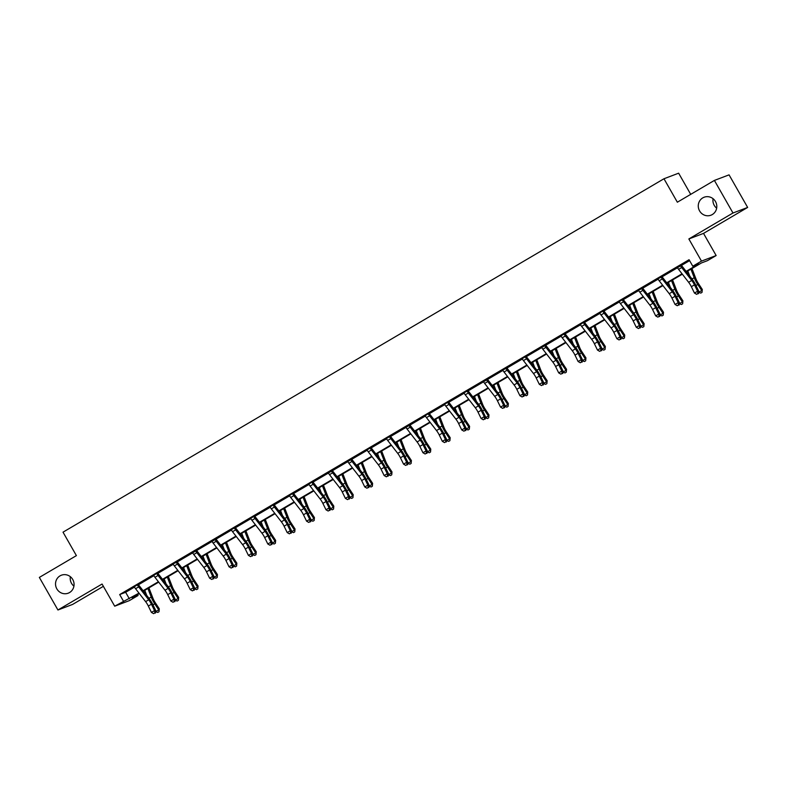 <?xml version="1.0" encoding="UTF-8"?>
<svg xmlns="http://www.w3.org/2000/svg" width="787" height="787" viewBox="0 0 787 787"><rect width="100%" height="100%" fill="white"/><g stroke="black" fill="none" stroke-linecap="round" stroke-linejoin="round"><path stroke-width="1.18" d="M73.929 586.138A9.611 9.218 69.2 0 1 70.348 576.694M72.758 579.517A9.611 9.218 69.2 0 1 68.213 593.182A9.611 9.218 69.2 0 1 56.841 588.873A9.611 9.218 69.2 0 1 61.396 575.208A9.611 9.218 69.2 0 1 72.758 579.517M716.652 208.161A9.611 9.218 69.2 0 1 713.071 198.708M715.491 201.541A9.611 9.218 69.2 0 1 710.936 215.205A9.611 9.218 69.2 0 1 699.574 210.896A9.611 9.218 69.2 0 1 704.119 197.232A9.611 9.218 69.2 0 1 715.491 201.541M137.538 594.578L138.069 595.503L129.363 600.619L114.695 606.187L139.004 593.132M690.711 194.35L678.64 173.189L663.972 178.757L63.019 532.169L76.398 555.622L39.35 577.412L57.933 609.994L72.601 604.426L103.372 586.325M663.972 178.757L677.351 202.21L714.399 180.42L729.067 174.862L747.65 207.434L732.982 213.002L688.851 238.953L701.483 261.107L716.15 255.539L707.454 260.664L701.502 262.917L686.441 271.781M688.851 238.953L703.519 233.395L747.65 207.434M703.519 233.395L716.15 255.539M714.399 180.42L732.982 213.002M686.126 271.377L698.728 263.97L692.786 266.222L689.068 259.71L119.683 594.559L125.635 592.296L134.469 587.102M138.512 584.721L153.859 575.7M157.902 573.32L173.248 564.299M177.301 561.918L192.648 552.887M196.691 550.507L212.037 541.486M216.091 539.105L231.437 530.074M235.48 527.703L250.827 518.672M254.87 516.292L270.216 507.271M274.269 504.89L289.616 495.859M293.659 493.479L309.006 484.458M313.059 482.077L328.405 473.056M332.448 470.675L347.795 461.644M351.838 459.264L367.185 450.243M371.238 447.862L386.584 438.841M390.627 436.46L405.974 427.43M410.027 425.049L425.373 416.028M429.417 413.647L444.763 404.626M448.806 402.246L464.153 393.215M468.206 390.834L483.552 381.813M487.596 379.432L502.942 370.402M506.995 368.031L522.342 359M526.385 356.619L541.731 347.598M545.775 345.218L561.121 336.187M565.174 333.806L580.521 324.785M584.564 322.404L599.91 313.383M603.963 311.003L619.31 301.972M623.353 299.591L638.7 290.57M642.743 288.19L658.099 279.169M662.142 276.788L677.489 267.757M681.532 265.376L689.599 260.635M681.463 264.983L677.204 267.491M662.074 276.394L657.804 278.903M642.674 287.796L638.414 290.305M623.284 299.198L619.015 301.706M603.865 310.412L599.625 313.118M584.466 321.824L580.226 324.519M565.105 333.413L560.836 335.921M545.706 344.824L541.446 347.333M526.316 356.226L522.047 358.734M506.917 367.637L502.657 370.146M487.527 379.039L483.257 381.547M468.137 390.441L463.868 392.949M448.708 401.655L444.478 404.361M429.318 413.067L425.078 415.762M409.948 424.655L405.689 427.164M390.559 436.067L386.289 438.575M371.169 447.469L366.899 449.977M351.769 458.87L347.51 461.379M332.38 470.282L328.11 472.79M312.951 481.496L308.72 484.192M293.561 492.898L289.321 495.603M274.171 504.31L269.931 507.005M254.801 515.898L250.541 518.407M235.411 527.31L231.142 529.818M216.012 538.711L211.752 541.22M196.622 550.113L192.353 552.622M177.232 561.524L172.963 564.033M157.803 572.739L153.573 575.435M138.414 584.141L134.174 586.836M114.695 606.187L102.064 584.033L57.933 609.994M119.683 594.559L123.402 601.071M692.786 266.222L701.483 261.107M139.309 593.536L132.127 597.766L138.069 595.503M682.339 274.191L667.042 283.182M662.939 285.592L647.652 294.584M643.55 297.004L628.252 305.995M624.15 308.406L608.863 317.397M604.76 319.807L589.473 328.799M585.371 331.219L570.073 340.21M565.971 342.62L550.684 351.612M546.581 354.022L531.284 363.014M527.182 365.434L511.894 374.425M507.792 376.835L492.505 385.827M488.402 388.237L473.105 397.238M469.003 399.648L453.715 408.64M449.613 411.05L434.316 420.042M430.214 422.452L414.926 431.453M410.824 433.863L395.536 442.855M391.434 445.265L376.137 454.256M372.035 456.676L356.747 465.668M352.645 468.078L337.348 477.07M333.245 479.48L317.958 488.471M313.856 490.891L298.558 499.883M294.456 502.293L279.169 511.284M275.066 513.695L259.779 522.686M255.677 525.106L240.379 534.098M236.277 536.508L220.99 545.499M216.887 547.909L201.59 556.911M197.488 559.321L182.2 568.312M178.098 570.723L162.811 579.714M158.708 582.134L143.411 591.126M143.106 590.722L158.394 581.731M162.496 579.321L177.793 570.329M181.895 567.909L197.183 558.918M201.285 556.507L216.573 547.516M220.675 545.106L235.972 536.114M240.074 533.694L255.362 524.703M259.464 522.293L274.761 513.301M278.864 510.891L294.151 501.899M298.253 499.479L313.541 490.488M317.643 488.078L332.94 479.086M337.043 476.676L352.33 467.675M356.432 465.265L371.73 456.273M375.832 453.863L391.119 444.871M395.222 442.461L410.519 433.46M414.621 431.05L429.909 422.058M434.011 419.648L449.298 410.657M453.401 408.237L468.698 399.245M472.8 396.835L488.088 387.843M492.19 385.433L507.487 376.442M511.589 374.022L526.877 365.03M530.979 362.62L546.267 353.629M550.369 351.218L565.666 342.227M569.768 339.807L585.056 330.815M589.158 328.405L604.455 319.414M608.558 317.004L623.845 308.002M627.947 305.592L643.235 296.601M647.337 294.19L662.634 285.199M666.737 282.779L682.024 273.787M125.635 592.296L129.353 598.818M680.558 265.858L677.45 267.688A5.253 1.466 59.5 0 0 678.591 269.361L688.625 282.287A7.506 2.095 -120.5 0 1 691.35 286.694L694.468 293.069L697.577 291.239L698.954 291.593L695.836 285.219A11.264 3.138 59.5 0 0 691.753 278.618L681.562 265.485L680.558 265.858A5.253 1.466 59.5 0 0 681.699 267.541L691.734 280.457A7.506 2.095 -120.5 0 1 694.459 284.864L697.577 291.239L697.882 293.59L696.643 294.318L697.882 293.59M681.434 264.796L681.562 265.485M698.433 293.728L698.954 291.593M694.468 293.069L696.643 294.318M691.95 268.534L695.954 278.864A7.506 2.095 59.5 0 0 698.325 283.399L702.299 289.449L702.034 292.361L700.794 293.098L698.758 292.4M698.787 292.272L701.748 290.531L697.774 284.491A11.264 3.138 -120.5 0 1 694.213 277.683L690.907 269.144M689.766 276.07L687.799 270.974M702.034 292.361L702.299 289.449M657.657 278.785L658.05 279.09A5.253 1.466 59.5 0 0 659.191 280.772L669.235 293.689A7.506 2.095 -120.5 0 1 671.96 298.096L675.069 304.471L678.178 302.641L679.555 303.005L676.446 296.63A11.264 3.138 59.5 0 0 672.354 290.019L662.162 276.886L661.159 277.27A5.253 1.466 59.5 0 0 662.3 278.942L672.344 291.869A7.506 2.095 -120.5 0 1 675.069 296.266L678.178 302.641L678.492 304.992L677.243 305.72L678.492 304.992M661.159 277.27L657.686 278.805M662.044 276.198L662.162 276.886M679.043 305.14L679.555 303.005M675.069 304.471L677.243 305.72M638.267 290.187L638.66 290.501A5.253 1.466 59.5 0 0 639.801 292.174L649.836 305.1A7.506 2.095 -120.5 0 1 652.561 309.498L655.679 315.872L658.788 314.052L660.165 314.407L657.056 308.032A11.264 3.138 59.5 0 0 652.964 301.431L642.772 288.288L641.769 288.672A5.253 1.466 59.5 0 0 642.91 290.344L652.944 303.27A7.506 2.095 -120.5 0 1 655.669 307.678L658.788 314.052L659.093 316.404L657.853 317.131L659.093 316.404M641.769 288.672L638.287 290.206M642.645 287.609L642.772 288.288M659.644 316.541L660.165 314.407M655.679 315.872L657.853 317.131M672.56 279.936L676.554 290.265A7.506 2.095 59.5 0 0 678.935 294.8L682.909 300.85L682.644 303.772L681.394 304.5L679.358 303.812M679.397 303.684L682.349 301.942L678.374 295.892A11.264 3.138 -120.5 0 1 674.823 289.085L671.508 280.556M670.376 287.471L668.399 282.385M682.644 303.772L682.909 300.85M653.161 291.347L657.165 301.667A7.506 2.095 59.5 0 0 659.536 306.212L663.51 312.252L663.244 315.174L662.005 315.902L659.968 315.213M659.998 315.085L662.959 313.344L658.985 307.294A11.264 3.138 -120.5 0 1 655.423 300.496L652.118 291.957M650.987 298.883L649.009 293.787M663.244 315.174L663.51 312.252M618.867 301.588L619.261 301.903A5.253 1.466 59.5 0 0 620.412 303.575L630.446 316.502A7.506 2.095 -120.5 0 1 633.171 320.909L636.28 327.284L639.388 325.454L640.775 325.808L637.657 319.433A11.264 3.138 59.5 0 0 633.565 312.832L623.373 299.699L622.369 300.073A5.253 1.466 59.5 0 0 623.511 301.755L633.555 314.672A7.506 2.095 -120.5 0 1 636.28 319.079L639.388 325.454L639.703 327.805L638.454 328.533L639.703 327.805M622.369 300.073L622.291 299.581M623.255 299.011L623.373 299.699M640.254 327.943L640.775 325.808M636.28 327.284L638.454 328.533M599.478 313L599.871 313.315A5.253 1.466 59.5 0 0 601.012 314.987L611.046 327.913A7.506 2.095 -120.5 0 1 613.781 332.311L616.89 338.685L619.999 336.856L621.376 337.22L618.267 330.845A11.264 3.138 59.5 0 0 614.175 324.234L603.983 311.101L602.98 311.485A5.253 1.466 59.5 0 0 604.121 313.157L614.155 326.084A7.506 2.095 -120.5 0 1 616.89 330.481L619.999 336.856L620.304 339.207L619.064 339.945L620.304 339.207M602.98 311.485L602.901 310.983M620.854 339.354L621.376 337.22M616.89 338.685L619.064 339.945M580.078 324.401L580.481 324.716A5.253 1.466 59.5 0 0 581.623 326.389L591.657 339.315A7.506 2.095 -120.5 0 1 594.382 343.722L597.5 350.087L600.609 348.267L601.986 348.621L598.868 342.247A11.264 3.138 59.5 0 0 594.785 335.646L584.593 322.503L583.59 322.886A5.253 1.466 59.5 0 0 584.731 324.559L594.765 337.485A7.506 2.095 -120.5 0 1 597.49 341.892L600.609 348.267L600.914 350.618L599.674 351.346L600.914 350.618M583.59 322.886L583.501 322.385M601.465 350.756L601.986 348.621M597.5 350.087L599.674 351.346M633.771 302.749L637.775 313.078A7.506 2.095 59.5 0 0 640.146 317.614L644.12 323.664L643.855 326.585L642.615 327.313L640.579 326.615M640.608 326.487L643.569 324.756L639.595 318.705A11.264 3.138 -120.5 0 1 636.034 311.898L632.728 303.369M631.587 310.285L629.62 305.189M643.855 326.585L644.12 323.664M614.372 314.151L618.375 324.48A7.506 2.095 59.5 0 0 620.756 329.015L624.721 335.065L624.465 337.987L623.215 338.715L621.179 338.026M621.209 337.898L624.17 336.157L620.195 330.107A11.264 3.138 -120.5 0 1 616.634 323.3L613.329 314.77M612.197 321.686L610.22 316.6M624.465 337.987L624.721 335.065M594.982 325.562L598.986 335.882A7.506 2.095 59.5 0 0 601.357 340.427L605.331 346.467L605.065 349.389L603.826 350.126L601.789 349.428M601.819 349.3L604.78 347.559L600.806 341.519A11.264 3.138 -120.5 0 1 597.244 334.711L593.939 326.172M592.798 333.098L590.83 328.002M605.065 349.389L605.331 346.467M575.592 336.964L579.586 347.293A7.506 2.095 59.5 0 0 581.967 351.828L585.941 357.878L585.676 360.8L584.426 361.528L582.39 360.84M582.429 360.712L585.38 358.97L581.406 352.92A11.264 3.138 -120.5 0 1 577.855 346.113L574.54 337.584M573.408 344.499L571.431 339.404M585.676 360.8L585.941 357.878M556.193 348.375L560.196 358.695A7.506 2.095 59.5 0 0 562.567 363.23L566.542 369.28L566.276 372.202L565.036 372.93L563 372.241M563.03 372.113L565.991 370.372L562.016 364.322A11.264 3.138 -120.5 0 1 558.455 357.514L555.15 348.985M554.018 355.901L552.041 350.815M566.276 372.202L566.542 369.28M536.803 359.777L540.807 370.106A7.506 2.095 59.5 0 0 543.178 374.642L547.152 380.692L546.886 383.603L545.647 384.341L543.61 383.643M543.64 383.515L546.591 381.774L542.627 375.733A11.264 3.138 -120.5 0 1 539.065 368.926L535.76 360.387M534.619 367.313L532.651 362.217M546.886 383.603L547.152 380.692M517.403 371.179L521.407 381.508A7.506 2.095 59.5 0 0 523.778 386.043L527.752 392.093L527.497 395.015L526.247 395.743L524.211 395.054M524.24 394.926L527.201 393.185L523.227 387.135A11.264 3.138 -120.5 0 1 519.666 380.328L516.361 371.798M515.229 378.714L513.252 373.618M527.497 395.015L527.752 392.093M498.014 382.59L502.017 392.91A7.506 2.095 59.5 0 0 504.388 397.455L508.363 403.495L508.097 406.417L506.858 407.145L504.821 406.456M504.851 406.328L507.812 404.587L503.837 398.537A11.264 3.138 -120.5 0 1 500.276 391.729L496.971 383.2M495.83 390.116L493.862 385.03M508.097 406.417L508.363 403.495M478.624 393.992L482.618 404.321A7.506 2.095 59.5 0 0 484.999 408.856L488.973 414.906L488.707 417.818L487.458 418.556L485.422 417.858M485.451 417.73L488.412 415.989L484.438 409.948A11.264 3.138 -120.5 0 1 480.887 403.141L477.571 394.602M476.44 401.527L474.463 396.432M488.707 417.818L488.973 414.906M459.224 405.394L463.228 415.723A7.506 2.095 59.5 0 0 465.599 420.258L469.573 426.308L469.308 429.23L468.068 429.958L466.032 429.269M466.061 429.141L469.022 427.4L465.048 421.35A11.264 3.138 -120.5 0 1 461.487 414.542L458.182 406.013M457.05 412.929L455.073 407.843M469.308 429.23L469.573 426.308M439.835 416.805L443.838 427.125A7.506 2.095 59.5 0 0 446.209 431.67L450.184 437.71L449.918 440.631L448.679 441.359L446.642 440.671M446.672 440.543L449.623 438.802L445.658 432.752A11.264 3.138 -120.5 0 1 442.097 425.954L438.792 417.415M437.651 424.331L435.683 419.245M449.918 440.631L450.184 437.71M420.435 428.207L424.439 438.536A7.506 2.095 59.5 0 0 426.81 443.071L430.784 449.121L430.528 452.033L429.279 452.771L427.243 452.072M427.272 451.945L430.233 450.213L426.259 444.163A11.264 3.138 -120.5 0 1 422.698 437.356L419.392 428.826M418.261 435.742L416.284 430.646M430.528 452.033L430.784 449.121M401.045 439.608L405.049 449.938A7.506 2.095 59.5 0 0 407.42 454.473L411.394 460.523L411.129 463.445L409.889 464.173L407.853 463.484M407.882 463.356L410.844 461.615L406.869 455.565A11.264 3.138 -120.5 0 1 403.308 448.757L400.003 440.228M398.861 447.144L396.894 442.058M411.129 463.445L411.394 460.523M381.656 451.02L385.65 461.339A7.506 2.095 59.5 0 0 388.03 465.884L391.995 471.925L391.739 474.846L390.49 475.584L388.453 474.886M388.483 474.758L391.444 473.017L387.47 466.976A11.264 3.138 -120.5 0 1 383.908 460.169L380.603 451.63M379.472 458.555L377.494 453.46M391.739 474.846L391.995 471.925M362.256 462.422L366.26 472.751A7.506 2.095 59.5 0 0 368.631 477.286L372.605 483.336L372.34 486.258L371.1 486.986L369.064 486.287M369.093 486.159L372.054 484.428L368.08 478.378A11.264 3.138 -120.5 0 1 364.519 471.57L361.213 463.041M360.082 469.957L358.105 464.861M372.34 486.258L372.605 483.336M342.866 473.823L346.87 484.153A7.506 2.095 59.5 0 0 349.241 488.688L353.215 494.738L352.95 497.659L351.71 498.387L349.664 497.699M349.703 497.571L352.655 495.83L348.69 489.78A11.264 3.138 -120.5 0 1 345.129 482.972L341.814 474.443M340.682 481.359L338.715 476.273M352.95 497.659L353.215 494.738M323.467 485.235L327.471 495.554A7.506 2.095 59.5 0 0 329.842 500.099L333.816 506.139L333.56 509.061L332.311 509.799L330.274 509.1M330.304 508.973L333.265 507.231L329.291 501.191A11.264 3.138 -120.5 0 1 325.729 494.384L322.424 485.845M321.293 492.77L319.315 487.674M333.56 509.061L333.816 506.139M304.077 496.636L308.081 506.966A7.506 2.095 59.5 0 0 310.452 511.501L314.426 517.551L314.161 520.473L312.921 521.201L310.885 520.512M310.914 520.384L313.875 518.643L309.901 512.593A11.264 3.138 -120.5 0 1 306.34 505.785L303.034 497.256M301.893 504.172L299.926 499.076M314.161 520.473L314.426 517.551M284.678 508.048L288.681 518.367A7.506 2.095 59.5 0 0 291.062 522.912L295.027 528.953L294.771 531.874L293.521 532.602L291.485 531.914M291.515 531.786L294.476 530.044L290.501 523.994A11.264 3.138 -120.5 0 1 286.94 517.187L283.635 508.658M282.503 515.574L280.526 510.488M294.771 531.874L295.027 528.953M560.688 335.803L561.082 336.118A5.253 1.466 59.5 0 0 562.223 337.8L572.267 350.717A7.506 2.095 -120.5 0 1 574.992 355.124L578.101 361.499L581.209 359.669L582.587 360.023L579.478 353.648A11.264 3.138 59.5 0 0 575.386 347.047L565.194 333.914L564.19 334.288A5.253 1.466 59.5 0 0 565.332 335.97L575.376 348.887A7.506 2.095 -120.5 0 1 578.101 353.294L581.209 359.669L581.524 362.02L580.275 362.748L581.524 362.02M564.19 334.288L564.112 333.796M565.076 333.226L565.194 333.914M582.075 362.168L582.587 360.023M578.101 361.499L580.275 362.748M544.801 345.7L541.692 347.529A5.253 1.466 59.5 0 0 542.833 349.202L552.868 362.128A7.506 2.095 -120.5 0 1 555.592 366.526L558.711 372.9L561.82 371.07L563.197 371.434L560.088 365.06A11.264 3.138 59.5 0 0 555.996 358.449L545.804 345.316L544.801 345.7A5.253 1.466 59.5 0 0 545.942 347.372L555.976 360.298A7.506 2.095 -120.5 0 1 558.701 364.696L561.82 371.07L562.125 373.422L560.885 374.159L562.125 373.422M545.676 344.637L545.804 345.316M562.675 373.569L563.197 371.434M558.711 372.9L560.885 374.159M521.899 358.616L522.293 358.931A5.253 1.466 59.5 0 0 523.444 360.603L533.478 373.53A7.506 2.095 -120.5 0 1 536.203 377.937L539.311 384.312L542.42 382.482L543.797 382.836L540.689 376.461A11.264 3.138 59.5 0 0 536.596 369.86L526.405 356.727L525.401 357.101A5.253 1.466 59.5 0 0 526.542 358.774L536.586 371.7A7.506 2.095 -120.5 0 1 539.311 376.107L542.42 382.482L542.735 384.833L541.486 385.561L542.735 384.833M525.401 357.101L525.322 356.6M526.287 356.039L526.405 356.727M543.286 384.971L543.797 382.836M539.311 384.312L541.486 385.561M502.509 370.018L502.903 370.333A5.253 1.466 59.5 0 0 504.044 372.015L514.078 384.932A7.506 2.095 -120.5 0 1 516.813 389.339L519.922 395.713L523.03 393.884L524.408 394.238L521.299 387.873A11.264 3.138 59.5 0 0 517.207 381.262L507.015 368.129L506.011 368.513A5.253 1.466 59.5 0 0 507.153 370.185L517.187 383.112A7.506 2.095 -120.5 0 1 519.922 387.509L523.03 393.884L523.335 396.235L522.096 396.963L523.335 396.235M506.011 368.513L502.529 370.038M506.897 367.44L507.015 368.129M523.886 396.382L524.408 394.238M519.922 395.713L522.096 396.963M486.622 379.914L483.513 381.744A5.253 1.466 59.5 0 0 484.654 383.417L494.689 396.343A7.506 2.095 -120.5 0 1 497.414 400.74L500.532 407.115L503.631 405.285L505.018 405.649L501.899 399.275A11.264 3.138 59.5 0 0 497.817 392.664L487.625 379.531L486.622 379.914A5.253 1.466 59.5 0 0 487.763 381.587L497.797 394.513A7.506 2.095 -120.5 0 1 500.522 398.92L503.631 405.285L503.946 407.636L502.706 408.374L503.946 407.636M487.497 378.852L487.625 379.531M504.497 407.784L505.018 405.649M500.532 407.115L502.706 408.374M463.72 392.831L464.114 393.146A5.253 1.466 59.5 0 0 465.255 394.818L475.299 407.745A7.506 2.095 -120.5 0 1 478.024 412.152L481.132 418.527L484.241 416.697L485.618 417.051L482.51 410.676A11.264 3.138 59.5 0 0 478.417 404.075L468.226 390.942L467.222 391.316A5.253 1.466 59.5 0 0 468.363 392.998L478.407 405.915A7.506 2.095 -120.5 0 1 481.132 410.322L484.241 416.697L484.546 419.048L483.307 419.776L484.546 419.048M467.222 391.316L467.144 390.814M468.108 390.254L468.226 390.942M485.107 419.186L485.618 417.051M481.132 418.527L483.307 419.776M444.33 404.233L444.724 404.548A5.253 1.466 59.5 0 0 445.865 406.23L455.899 419.146A7.506 2.095 -120.5 0 1 458.624 423.554L461.743 429.928L464.851 428.098L466.229 428.462L463.12 422.088A11.264 3.138 59.5 0 0 459.028 415.477L448.836 402.344L447.833 402.728A5.253 1.466 59.5 0 0 448.974 404.4L459.008 417.326A7.506 2.095 -120.5 0 1 461.733 421.724L464.851 428.098L465.156 430.45L463.917 431.178L465.156 430.45M447.833 402.728L447.754 402.226M465.707 430.597L466.229 428.462M461.743 429.928L463.917 431.178M424.931 415.644L425.324 415.959A5.253 1.466 59.5 0 0 426.465 417.631L436.51 430.558A7.506 2.095 -120.5 0 1 439.235 434.955L442.343 441.33L445.452 439.51L446.829 439.864L443.72 433.489A11.264 3.138 59.5 0 0 439.628 426.879L429.436 413.746L428.433 414.129A5.253 1.466 59.5 0 0 429.574 415.802L439.618 428.728A7.506 2.095 -120.5 0 1 442.343 433.135L445.452 439.51L445.767 441.851L444.517 442.589L445.767 441.851M428.433 414.129L428.354 413.628M446.318 441.999L446.829 439.864M442.343 441.33L444.517 442.589M409.043 425.531L405.935 427.361A5.253 1.466 59.5 0 0 407.076 429.033L417.11 441.96A7.506 2.095 -120.5 0 1 419.845 446.367L422.953 452.741L426.062 450.912L427.439 451.266L424.331 444.891A11.264 3.138 59.5 0 0 420.238 438.29L410.047 425.157L409.043 425.531A5.253 1.466 59.5 0 0 410.184 427.213L420.219 440.13A7.506 2.095 -120.5 0 1 422.953 444.537L426.062 450.912L426.367 453.263L425.128 453.991L426.367 453.263M409.929 424.468L410.047 425.157M426.918 453.401L427.439 451.266M422.953 452.741L425.128 453.991M386.142 438.457L386.545 438.772A5.253 1.466 59.5 0 0 387.686 440.445L397.72 453.361A7.506 2.095 -120.5 0 1 400.445 457.768L403.564 464.143L406.663 462.313L408.05 462.677L404.931 456.303A11.264 3.138 59.5 0 0 400.849 449.692L390.647 436.559L389.644 436.942A5.253 1.466 59.5 0 0 390.795 438.615L400.829 451.541A7.506 2.095 -120.5 0 1 403.554 455.939L406.663 462.313L406.977 464.664L405.728 465.402L406.977 464.664M389.644 436.942L389.565 436.441M390.529 435.87L390.647 436.559M407.528 464.812L408.05 462.677M403.564 464.143L405.728 465.402M366.752 449.859L367.145 450.174A5.253 1.466 59.5 0 0 368.286 451.846L378.331 464.773A7.506 2.095 -120.5 0 1 381.056 469.18L384.164 475.545L387.273 473.725L388.65 474.079L385.541 467.704A11.264 3.138 59.5 0 0 381.449 461.103L371.257 447.96L370.254 448.344A5.253 1.466 59.5 0 0 371.395 450.016L381.439 462.943A7.506 2.095 -120.5 0 1 384.164 467.35L387.273 473.725L387.578 476.076L386.338 476.804L387.578 476.076M370.254 448.344L370.175 447.842M371.139 447.282L371.257 447.96M388.139 476.214L388.65 474.079M384.164 475.545L386.338 476.804M350.864 459.746L347.756 461.575A5.253 1.466 59.5 0 0 348.897 463.258L358.931 476.174A7.506 2.095 -120.5 0 1 361.656 480.582L364.774 486.956L367.883 485.126L369.26 485.481L366.152 479.106A11.264 3.138 59.5 0 0 362.059 472.505L351.868 459.372L350.864 459.746A5.253 1.466 59.5 0 0 352.005 461.428L362.04 474.345A7.506 2.095 -120.5 0 1 364.765 478.752L367.883 485.126L368.188 487.478L366.949 488.206L368.188 487.478M351.74 458.683L351.868 459.372M368.739 487.615L369.26 485.481M364.774 486.956L366.949 488.206M331.465 471.157L328.356 472.987A5.253 1.466 59.5 0 0 329.497 474.659L339.541 487.586A7.506 2.095 -120.5 0 1 342.266 491.983L345.375 498.358L348.484 496.528L349.861 496.892L346.752 490.517A11.264 3.138 59.5 0 0 342.66 483.907L332.468 470.774L331.465 471.157A5.253 1.466 59.5 0 0 332.606 472.83L342.65 485.756A7.506 2.095 -120.5 0 1 345.375 490.153L348.484 496.528L348.798 498.879L347.549 499.617L348.798 498.879M332.35 470.085L332.468 470.774M349.349 499.027L349.861 496.892M345.375 498.358L347.549 499.617M308.573 484.074L308.966 484.389A5.253 1.466 59.5 0 0 310.108 486.061L320.142 498.988A7.506 2.095 -120.5 0 1 322.877 503.395L325.985 509.769L329.094 507.94L330.471 508.294L327.362 501.919A11.264 3.138 59.5 0 0 323.27 495.318L313.078 482.175L312.075 482.559A5.253 1.466 59.5 0 0 313.216 484.231L323.25 497.158A7.506 2.095 -120.5 0 1 325.985 501.565L329.094 507.94L329.399 510.291L328.159 511.019L329.399 510.291M312.075 482.559L311.996 482.057M329.95 510.429L330.471 508.294M325.985 509.769L328.159 511.019M289.173 495.476L289.577 495.79A5.253 1.466 59.5 0 0 290.718 497.473L300.752 510.389A7.506 2.095 -120.5 0 1 303.477 514.796L306.586 521.171L309.694 519.341L311.081 519.695L307.963 513.321A11.264 3.138 59.5 0 0 303.871 506.72L293.679 493.587L292.675 493.97A5.253 1.466 59.5 0 0 293.826 495.643L303.861 508.569A7.506 2.095 -120.5 0 1 306.586 512.967L309.694 519.341L310.009 521.692L308.76 522.42L310.009 521.692M292.675 493.97L292.597 493.469M310.56 521.84L311.081 519.695M306.586 521.171L308.76 522.42M269.784 506.887L270.177 507.202A5.253 1.466 59.5 0 0 271.318 508.874L281.362 521.801A7.506 2.095 -120.5 0 1 284.087 526.198L287.196 532.573L290.305 530.743L291.682 531.107L288.573 524.732A11.264 3.138 59.5 0 0 284.481 518.121L274.289 504.988L273.286 505.372A5.253 1.466 59.5 0 0 274.427 507.044L284.461 519.971A7.506 2.095 -120.5 0 1 287.196 524.378L290.305 530.743L290.61 533.094L289.37 533.832L290.61 533.094M273.286 505.372L273.207 504.87M291.16 533.242L291.682 531.107M287.196 532.573L289.37 533.832M250.384 518.289L250.787 518.603A5.253 1.466 59.5 0 0 251.929 520.276L261.963 533.202A7.506 2.095 -120.5 0 1 264.688 537.61L267.806 543.984L270.915 542.154L272.292 542.509L269.174 536.134A11.264 3.138 59.5 0 0 265.091 529.533L254.899 516.4L253.896 516.774A5.253 1.466 59.5 0 0 255.037 518.456L265.071 531.373A7.506 2.095 -120.5 0 1 267.796 535.78L270.915 542.154L271.22 544.506L269.98 545.234L271.22 544.506M253.896 516.774L253.808 516.272M254.772 515.711L254.899 516.4M271.771 544.643L272.292 542.509M267.806 543.984L269.98 545.234M230.994 529.69L231.388 530.005A5.253 1.466 59.5 0 0 232.529 531.687L242.573 544.604A7.506 2.095 -120.5 0 1 245.298 549.011L248.407 555.386L251.515 553.556L252.893 553.91L249.784 547.545A11.264 3.138 59.5 0 0 245.692 540.935L235.5 527.802L234.496 528.185A5.253 1.466 59.5 0 0 235.638 529.858L245.682 542.784A7.506 2.095 -120.5 0 1 248.407 547.181L251.515 553.556L251.83 555.907L250.581 556.635L251.83 555.907M234.496 528.185L234.418 527.683M235.382 527.113L235.5 527.802M252.381 556.055L252.893 553.91M248.407 555.386L250.581 556.635M265.288 519.45L269.292 529.779A7.506 2.095 59.5 0 0 271.663 534.314L275.637 540.364L275.371 543.276L274.132 544.014L272.095 543.315M272.125 543.187L275.086 541.446L271.112 535.406A11.264 3.138 -120.5 0 1 267.55 528.598L264.245 520.059M263.114 526.985L261.136 521.889M275.371 543.276L275.637 540.364M245.898 530.851L249.902 541.181A7.506 2.095 59.5 0 0 252.273 545.716L256.247 551.766L255.982 554.687L254.742 555.415L252.696 554.727M252.735 554.599L255.686 552.858L251.722 546.808A11.264 3.138 -120.5 0 1 248.161 540L244.846 531.471M243.714 538.387L241.747 533.301M255.982 554.687L256.247 551.766M215.107 539.587L211.998 541.417A5.253 1.466 59.5 0 0 213.139 543.089L223.174 556.016A7.506 2.095 -120.5 0 1 225.908 560.413L229.017 566.788L232.126 564.968L233.503 565.322L230.394 558.947A11.264 3.138 59.5 0 0 226.302 552.336L216.11 539.203L215.107 539.587A5.253 1.466 59.5 0 0 216.248 541.259L226.282 554.186A7.506 2.095 -120.5 0 1 229.007 558.593L232.126 564.968L232.431 567.309L231.191 568.047L232.431 567.309M215.982 538.524L216.11 539.203M232.982 567.457L233.503 565.322M229.017 566.788L231.191 568.047M226.499 542.263L230.502 552.582A7.506 2.095 59.5 0 0 232.873 557.127L236.848 563.167L236.582 566.089L235.343 566.817L233.306 566.128M233.336 566.001L236.297 564.259L232.322 558.209A11.264 3.138 -120.5 0 1 228.761 551.402L225.456 542.873M224.325 549.788L222.347 544.702M236.582 566.089L236.848 563.167M195.707 550.989L192.599 552.818A5.253 1.466 59.5 0 0 193.75 554.491L203.784 567.417A7.506 2.095 -120.5 0 1 206.509 571.824L209.617 578.199L212.726 576.369L214.113 576.723L210.995 570.349A11.264 3.138 59.5 0 0 206.902 563.748L196.711 550.615L195.707 550.989A5.253 1.466 59.5 0 0 196.858 552.671L206.892 565.587A7.506 2.095 -120.5 0 1 209.617 569.995L212.726 576.369L213.041 578.72L211.792 579.448L213.041 578.72M196.593 549.926L196.711 550.615M213.592 578.858L214.113 576.723M209.617 578.199L211.792 579.448M207.109 553.664L211.113 563.994A7.506 2.095 59.5 0 0 213.484 568.529L217.458 574.579L217.192 577.491L215.953 578.229L213.916 577.53M213.946 577.402L216.907 575.661L212.933 569.621A11.264 3.138 -120.5 0 1 209.372 562.813L206.066 554.274M204.925 561.2L202.957 556.104M217.192 577.491L217.458 574.579M172.815 563.915L173.209 564.22A5.253 1.466 59.5 0 0 174.35 565.902L184.394 578.819A7.506 2.095 -120.5 0 1 187.119 583.226L190.228 589.601L193.336 587.771L194.714 588.135L191.605 581.76A11.264 3.138 59.5 0 0 187.513 575.149L177.321 562.016L176.318 562.4A5.253 1.466 59.5 0 0 177.459 564.072L187.493 576.999A7.506 2.095 -120.5 0 1 190.228 581.396L193.336 587.771L193.641 590.122L192.402 590.85L193.641 590.122M176.318 562.4L172.835 563.935M177.203 561.328L177.321 562.016M194.192 590.27L194.714 588.135M190.228 589.601L192.402 590.85M187.709 565.066L191.713 575.395A7.506 2.095 59.5 0 0 194.094 579.93L198.058 585.981L197.803 588.902L196.553 589.63L194.517 588.942M194.546 588.814L197.507 587.072L193.533 581.022A11.264 3.138 -120.5 0 1 189.972 574.215L186.667 565.686M185.535 572.602L183.558 567.516M197.803 588.902L198.058 585.981M153.416 575.317L153.819 575.631A5.253 1.466 59.5 0 0 154.96 577.304L164.995 590.23A7.506 2.095 -120.5 0 1 167.72 594.628L170.838 601.002L173.947 599.182L175.324 599.537L172.205 593.162A11.264 3.138 59.5 0 0 168.123 586.561L157.931 573.418L156.928 573.802A5.253 1.466 59.5 0 0 158.069 575.474L168.103 588.401A7.506 2.095 -120.5 0 1 170.828 592.808L173.947 599.182L174.252 601.534L173.012 602.262L174.252 601.534M156.928 573.802L156.839 573.3M174.803 601.671L175.324 599.537M170.838 601.002L173.012 602.262M168.32 576.477L172.323 586.797A7.506 2.095 59.5 0 0 174.694 591.342L178.669 597.382L178.403 600.304L177.164 601.032L175.127 600.343M175.157 600.215L178.118 598.474L174.143 592.434A11.264 3.138 -120.5 0 1 170.582 585.626L167.277 577.087M166.136 584.013L164.168 578.917M178.403 600.304L178.669 597.382M134.026 586.718L134.42 587.033A5.253 1.466 59.5 0 0 135.561 588.706L145.605 601.632A7.506 2.095 -120.5 0 1 148.33 606.039L151.438 612.414L154.547 610.584L155.924 610.938L152.816 604.564A11.264 3.138 59.5 0 0 148.723 597.963L138.532 584.83L137.528 585.203A5.253 1.466 59.5 0 0 138.669 586.886L148.713 599.802A7.506 2.095 -120.5 0 1 151.438 604.209L154.547 610.584L154.862 612.935L153.613 613.663L154.862 612.935M137.528 585.203L137.45 584.711M155.413 613.073L155.924 610.938M151.438 612.414L153.613 613.663M148.93 587.879L152.924 598.209A7.506 2.095 59.5 0 0 155.305 602.744L159.279 608.794L159.013 611.715L157.764 612.443L155.728 611.745M155.767 611.617L158.718 609.886L154.744 603.836A11.264 3.138 -120.5 0 1 151.193 597.028L147.877 588.499M146.746 595.415L144.769 590.319M159.013 611.715L159.279 608.794M691.734 280.457L688.625 282.287M694.459 284.864L691.35 286.694M681.699 267.541L678.591 269.361M695.993 285.533L697.774 284.491M692.019 278.972L694.213 277.683M672.344 291.869L669.235 293.689M675.069 296.266L671.96 298.096M662.3 278.942L659.191 280.772M652.944 303.27L649.836 305.1M655.669 307.678L652.561 309.498M642.91 290.344L639.801 292.174M676.604 296.945L678.374 295.892M672.629 290.373L674.823 289.085M657.204 308.347L658.985 307.294M653.23 301.785L655.423 300.496M622.301 299.611L618.897 301.608M633.555 314.672L630.446 316.502M636.28 319.079L633.171 320.909M623.511 301.755L620.412 303.575M602.901 311.013L599.497 313.019M614.155 326.084L611.046 327.913M616.89 330.481L613.781 332.311M604.121 313.157L601.012 314.987M583.511 322.424L580.108 324.421M594.765 337.485L591.657 339.315M597.49 341.892L594.382 343.722M584.731 324.559L581.623 326.389M637.814 319.748L639.595 318.705M633.84 313.187L636.034 311.898M618.415 331.16L620.195 330.107M614.45 324.588L616.634 323.3M599.025 342.561L600.806 341.519M595.051 336L597.244 334.711M579.635 353.963L581.406 352.92M575.661 347.401L577.855 346.113M560.236 365.375L562.016 364.322M556.261 358.803L558.455 357.514M540.846 376.776L542.627 375.733M536.872 370.215L539.065 368.926M521.447 388.178L523.227 387.135M517.482 381.616L519.666 380.328M502.057 399.589L503.837 398.537M498.082 393.018L500.276 391.729M482.667 410.991L484.438 409.948M478.693 404.429L480.887 403.141M463.268 422.393L465.048 421.35M459.293 415.831L461.487 414.542M443.878 433.804L445.658 432.752M439.903 427.243L442.097 425.954M424.478 445.206L426.259 444.163M420.514 438.644L422.698 437.356M405.089 456.617L406.869 455.565M401.114 450.046L403.308 448.757M385.689 468.019L387.47 466.976M381.725 461.457L383.908 460.169M366.299 479.421L368.08 478.378M362.325 472.859L364.519 471.57M346.91 490.832L348.69 489.78M342.935 484.261L345.129 482.972M327.51 502.234L329.291 501.191M323.536 495.672L325.729 494.384M308.12 513.636L309.901 512.593M304.146 507.074L306.34 505.785M288.721 525.047L290.501 523.994M284.756 518.476L286.94 517.187M564.112 333.826L560.718 335.823M575.376 348.887L572.267 350.717M578.101 353.294L574.992 355.124M565.332 335.97L562.223 337.8M555.976 360.298L552.868 362.128M558.701 364.696L555.592 366.526M545.942 347.372L542.833 349.202M525.332 356.639L521.929 358.636M536.586 371.7L533.478 373.53M539.311 376.107L536.203 377.937M526.542 358.774L523.444 360.603M517.187 383.112L514.078 384.932M519.922 387.509L516.813 389.339M507.153 370.185L504.044 372.015M497.797 394.513L494.689 396.343M500.522 398.92L497.414 400.74M487.763 381.587L484.654 383.417M467.144 390.854L463.74 392.851M478.407 405.915L475.299 407.745M481.132 410.322L478.024 412.152M468.363 392.998L465.255 394.818M447.754 402.255L444.35 404.262M459.008 417.326L455.899 419.146M461.733 421.724L458.624 423.554M448.974 404.4L445.865 406.23M428.364 413.657L424.96 415.664M439.618 428.728L436.51 430.558M442.343 433.135L439.235 434.955M429.574 415.802L426.465 417.631M420.219 440.13L417.11 441.96M422.953 444.537L419.845 446.367M410.184 427.213L407.076 429.033M389.575 436.47L386.171 438.477M400.829 451.541L397.72 453.361M403.554 455.939L400.445 457.768M390.795 438.615L387.686 440.445M370.175 447.882L366.772 449.879M381.439 462.943L378.331 464.773M384.164 467.35L381.056 469.18M371.395 450.016L368.286 451.846M362.04 474.345L358.931 476.174M364.765 478.752L361.656 480.582M352.005 461.428L348.897 463.258M342.65 485.756L339.541 487.586M345.375 490.153L342.266 491.983M332.606 472.83L329.497 474.659M311.996 482.097L308.593 484.094M323.25 497.158L320.142 498.988M325.985 501.565L322.877 503.395M313.216 484.231L310.108 486.061M292.607 493.498L289.203 495.495M303.861 508.569L300.752 510.389M306.586 512.967L303.477 514.796M293.826 495.643L290.718 497.473M273.207 504.9L269.803 506.907M284.461 519.971L281.362 521.801M287.196 524.378L284.087 526.198M274.427 507.044L271.318 508.874M253.817 516.311L250.414 518.308M265.071 531.373L261.963 533.202M267.796 535.78L264.688 537.61M255.037 518.456L251.929 520.276M234.428 527.713L231.024 529.72M245.682 542.784L242.573 544.604M248.407 547.181L245.298 549.011M235.638 529.858L232.529 531.687M269.331 536.449L271.112 535.406M265.357 529.887L267.55 528.598M249.941 547.85L251.722 546.808M245.967 541.289L248.161 540M226.282 554.186L223.174 556.016M229.007 558.593L225.908 560.413M216.248 541.259L213.139 543.089M230.542 559.262L232.322 558.209M226.567 552.69L228.761 551.402M206.892 565.587L203.784 567.417M209.617 569.995L206.509 571.824M196.858 552.671L193.75 554.491M211.152 570.664L212.933 569.621M207.178 564.102L209.372 562.813M187.493 576.999L184.394 578.819M190.228 581.396L187.119 583.226M177.459 564.072L174.35 565.902M191.753 582.075L193.533 581.022M187.788 575.504L189.972 574.215M156.849 573.339L153.445 575.336M168.103 588.401L164.995 590.23M170.828 592.808L167.72 594.628M158.069 575.474L154.96 577.304M172.363 593.477L174.143 592.434M168.388 586.915L170.582 585.626M137.45 584.741L134.056 586.738M148.713 599.802L145.605 601.632M151.438 604.209L148.33 606.039M138.669 586.886L135.561 588.706M152.973 604.878L154.744 603.836M148.999 598.317L151.193 597.028"/></g></svg>
